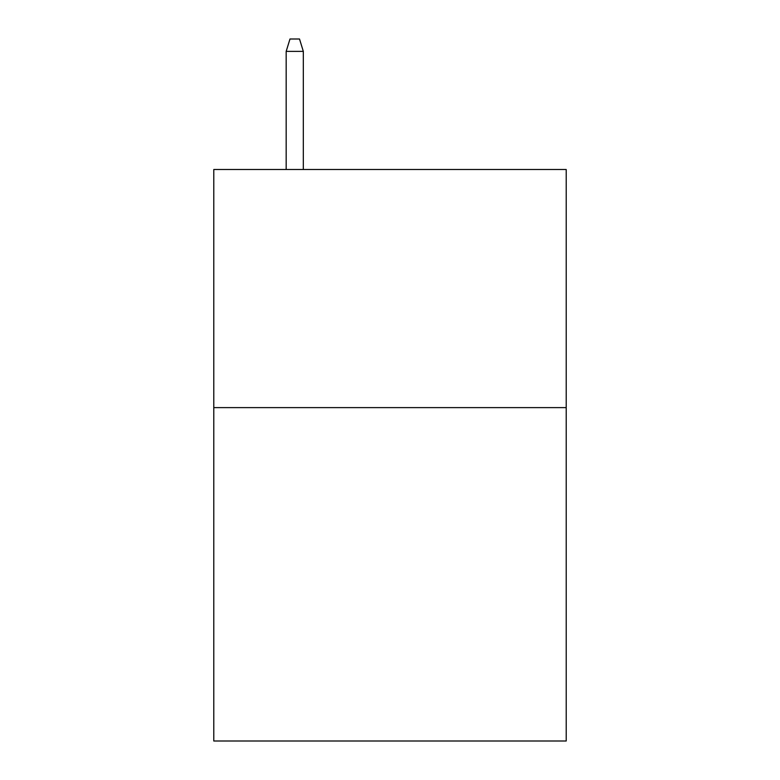 <?xml version="1.0" encoding="UTF-8"?>
<svg xmlns="http://www.w3.org/2000/svg" width="780" height="780" viewBox="0 0 780 780"><rect width="100%" height="100%" fill="white"/><g stroke="black" fill="none" stroke-linecap="round" stroke-linejoin="round"><path stroke-width="1.17" d="M566.212 407.618L566.212 741L213.788 741L213.788 169.494L566.212 169.494L566.212 407.618L213.788 407.618M303.322 169.494L303.322 51.383L286.172 51.383L286.172 169.494M286.172 51.383L289.985 39L299.51 39L303.322 51.383"/></g></svg>

